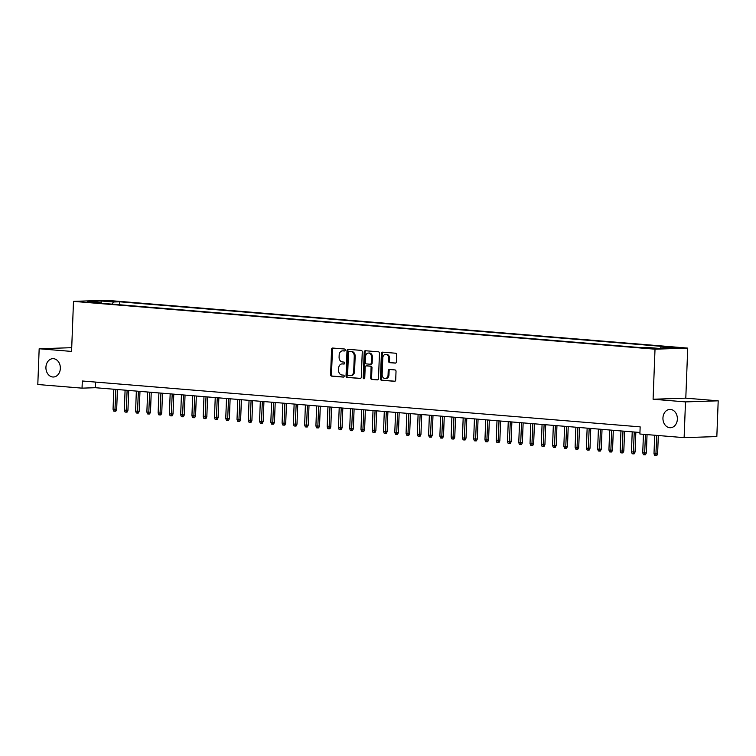 <?xml version="1.0" encoding="UTF-8"?>
<svg xmlns="http://www.w3.org/2000/svg" width="756" height="756" viewBox="0 0 756 756"><rect width="100%" height="100%" fill="white"/><g stroke="black" fill="none" stroke-linecap="round" stroke-linejoin="round"><path stroke-width="1.13" d="M345.218 350.066A0.983 0.775 -91.9 0 0 344.481 349.017L332.725 348.053A1.408 1.106 -91.9 0 0 331.563 349.366L330.599 374.636A1.408 1.106 -91.9 0 0 331.648 376.129L343.404 377.093A0.983 0.775 -91.9 0 0 343.479 375.127L341.958 375.004A4.498 3.544 -91.9 0 1 338.584 370.223L338.669 368.115A4.498 3.544 -91.9 0 1 342.062 363.91A4.498 3.544 -91.9 0 1 342.383 363.92L343.904 364.042A0.983 0.775 -91.9 0 0 343.98 362.077L342.459 361.954A4.498 3.544 -91.9 0 1 339.094 357.163L339.17 355.065A4.498 3.544 -91.9 0 1 342.562 350.85A4.498 3.544 -91.9 0 1 342.884 350.86L344.405 350.982A0.983 0.775 -91.9 0 0 345.218 350.066M662.946 417.974A9.176 7.22 -91.9 0 0 670.459 427.735A9.176 7.22 -91.9 0 0 677.367 419.164A9.176 7.22 -91.9 0 0 669.854 409.402A9.176 7.22 -91.9 0 0 662.946 417.974M45.927 367.246A9.176 7.22 -91.9 0 0 53.44 377.008A9.176 7.22 -91.9 0 0 60.348 368.427A9.176 7.22 -91.9 0 0 52.835 358.665A9.176 7.22 -91.9 0 0 45.927 367.246M676.497 347.439L669.088 347.354L676.497 347.439M395.237 363.126A1.408 1.106 -91.9 0 0 396.39 361.812L396.664 354.715A1.408 1.106 -91.9 0 0 395.615 353.222L382.564 352.154A1.408 1.106 -91.9 0 0 381.402 353.468L380.429 378.728A1.408 1.106 -91.9 0 0 381.487 380.221L394.537 381.298A1.408 1.106 -91.9 0 0 395.7 379.985L396.021 371.423A1.408 1.106 -91.9 0 0 394.972 369.93L389.387 369.467A1.408 1.106 -91.9 0 0 388.225 370.78L388.064 375.033A3.761 2.958 -91.9 0 1 385.229 378.548A3.761 2.958 -91.9 0 1 382.149 374.541L382.782 357.909A3.761 2.958 -91.9 0 1 385.617 354.394A3.761 2.958 -91.9 0 1 388.697 358.391L388.593 361.17A1.408 1.106 -91.9 0 0 389.652 362.663L395.435 363.116M653.09 399.234L685.494 401.899L684.123 437.648L716.83 436.571L718.2 400.822L685.796 398.157L687.724 348.1L655.017 349.187L653.09 399.234L685.796 398.157M71.716 347.684L39.17 348.762L71.574 351.417L73.493 301.37L655.017 349.187M39.17 348.762L37.8 384.511L82.035 388.149L95.294 387.705L639.945 432.489M684.123 437.648L639.888 434.01L640.162 426.866L82.309 380.996L82.035 388.149M362.266 351.89A1.408 1.106 -91.9 0 0 361.207 350.397L348.157 349.319A1.408 1.106 -91.9 0 0 346.995 350.633L346.031 375.902A1.408 1.106 -91.9 0 0 347.08 377.395L360.13 378.472A1.408 1.106 -91.9 0 0 361.292 377.159L362.266 351.89M365.356 350.737L378.416 351.814A1.408 1.106 -91.9 0 1 379.465 353.307L378.491 378.567A1.408 1.106 -91.9 0 1 377.339 379.881L371.744 379.427A1.408 1.106 -91.9 0 1 370.695 377.934L371.092 367.681A1.408 1.106 -91.9 0 0 370.034 366.188L366.329 365.885A1.408 1.106 -91.9 0 0 365.167 367.199L364.761 377.868A0.983 0.775 -91.9 0 1 363.211 377.735L364.203 352.05A1.408 1.106 -91.9 0 1 365.356 350.737M106.199 301.181L115.857 301.464L106.199 301.181M687.724 348.1L106.199 300.283L73.493 301.37M660.243 348.488L661.179 347.032L667.368 346.824L119.656 301.795L113.476 301.994L112.086 304.148M661.179 347.032L673.577 348.053L660.139 348.497L647.75 347.476L641.56 347.684L93.848 302.646L100.038 302.438L87.639 301.427L101.077 300.973L113.476 301.994M685.494 401.899L718.2 400.822M95.511 382.082L95.294 387.705M119.542 304.762L119.656 301.795M100.482 303.194L100.038 302.438M101.351 303.26L101.077 300.973M344.755 350.916L343.763 350.831A4.498 3.544 -91.9 0 0 343.441 350.822A4.498 3.544 -91.9 0 0 343.13 350.85M342.619 363.91A4.498 3.544 -91.9 0 1 342.94 363.882A4.498 3.544 -91.9 0 1 343.262 363.882L344.254 363.967M333.198 348.091A1.408 1.106 -91.9 0 0 332.451 349.338L331.478 374.607A1.408 1.106 -91.9 0 0 332.536 376.101L343.744 377.017M348.629 349.357A1.408 1.106 -91.9 0 0 347.883 350.604L346.909 375.874A1.408 1.106 -91.9 0 0 347.968 377.367L360.546 378.406M349.3 351.389A0.983 0.775 -91.9 0 0 348.488 352.305L347.637 374.485A0.983 0.775 -91.9 0 0 348.374 375.534L349.971 375.666A4.498 3.544 -91.9 0 0 350.293 375.675A4.498 3.544 -91.9 0 0 353.685 371.461L354.271 356.303A4.498 3.544 -91.9 0 0 350.907 351.521L350.179 351.36A0.983 0.775 -91.9 0 0 350.047 351.36M350.86 375.637A4.498 3.544 -91.9 0 0 351.181 375.637A4.498 3.544 -91.9 0 0 354.573 371.432L353.685 371.461M350.179 351.36L351.786 351.493A4.498 3.544 -91.9 0 1 355.15 356.274L354.573 371.432M377.754 379.814L371.744 379.427M367.019 365.866A1.408 1.106 -91.9 0 1 367.218 365.857L370.922 366.159A1.408 1.106 -91.9 0 1 371.971 367.652L371.583 377.905A1.408 1.106 -91.9 0 0 372.632 379.399M365.828 350.775A1.408 1.106 -91.9 0 0 365.082 352.022L364.099 377.707A0.983 0.775 -91.9 0 0 364.458 378.595M371.498 357.049A3.761 2.958 -91.9 0 0 368.418 353.043A3.761 2.958 -91.9 0 0 365.583 356.567L365.356 362.426A1.408 1.106 -91.9 0 0 366.405 363.92L370.109 364.222A1.408 1.106 -91.9 0 0 371.272 362.908L371.498 357.049L372.377 357.021A3.761 2.958 -91.9 0 0 369.297 353.014L368.418 353.043M370.317 364.212L370.998 364.194A1.408 1.106 -91.9 0 0 372.16 362.88L371.272 362.908M372.377 357.021L372.16 362.88M385.617 354.394L386.505 354.366A3.761 2.958 -91.9 0 1 389.586 358.363L389.482 361.141A1.408 1.106 -91.9 0 0 390.531 362.634L395.653 363.05M385.229 378.548L386.108 378.52A3.761 2.958 -91.9 0 0 388.943 374.995L388.064 375.033M389.85 369.504A1.408 1.106 -91.9 0 0 389.113 370.752L388.943 374.995M383.027 352.192A1.408 1.106 -91.9 0 0 382.281 353.439L381.317 378.699A1.408 1.106 -91.9 0 0 382.366 380.192L394.953 381.232M116.67 409.374L115.791 411.207L114.912 411.236L113.787 411.141L113.05 409.261L116.67 409.374L117.435 389.529M114.912 411.236L115.848 389.397M113.05 409.261L113.816 389.227M127.944 410.3L127.065 412.133L126.176 412.162L125.052 412.067L124.324 410.187L127.944 410.3L128.7 390.455M126.176 412.162L127.121 390.323M124.324 410.187L125.09 390.153M139.208 411.226L138.329 413.06L137.45 413.088L136.326 412.993L135.589 411.113L139.208 411.226L139.973 391.381M137.45 413.088L138.386 391.249M135.589 411.113L136.354 391.079M150.482 412.152L149.603 413.986L148.715 414.014L147.59 413.919L146.862 412.039L150.482 412.152L151.238 392.307M148.715 414.014L149.66 392.175M146.862 412.039L147.628 392.005M161.746 413.078L160.877 414.912L159.989 414.94L158.864 414.846L158.127 412.965L161.746 413.078L162.512 393.233M159.989 414.94L160.924 393.101M158.127 412.965L158.902 392.94M173.02 414.005L172.141 415.838L171.262 415.866L170.128 415.772L169.401 413.891L173.02 414.005L173.776 394.159M171.262 415.866L172.198 394.027M169.401 413.891L170.166 393.867M184.284 414.931L183.415 416.764L182.527 416.792L181.402 416.698L180.665 414.817L184.284 414.931L185.05 395.086M182.527 416.792L183.462 394.953M180.665 414.817L181.44 394.793M195.558 415.857L194.679 417.69L193.801 417.718L192.667 417.624L191.939 415.743L195.558 415.857L196.324 396.012M193.801 417.718L194.736 395.879M191.939 415.743L192.704 395.719M206.832 416.783L205.953 418.616L205.065 418.644L203.94 418.55L203.203 416.669L206.832 416.783L207.588 396.938M205.065 418.644L206.01 396.805M203.203 416.669L203.978 396.645M218.097 417.709L217.218 419.542L216.339 419.571L215.214 419.476L214.477 417.595L218.097 417.709L218.862 397.864M216.339 419.571L217.274 397.732M214.477 417.595L215.243 397.571M229.37 418.635L228.492 420.468L227.603 420.497L226.479 420.412L225.751 418.522L229.37 418.635L230.126 398.79M227.603 420.497L228.548 398.667M225.751 418.522L226.516 398.497M240.635 419.561L239.765 421.394L238.877 421.423L237.753 421.338L237.015 419.448L240.635 419.561L241.4 399.716M238.877 421.423L239.813 399.593M237.015 419.448L237.79 399.423M251.909 420.487L251.03 422.32L250.151 422.349L249.017 422.264L248.289 420.374L251.909 420.487L252.665 400.642M250.151 422.349L251.086 400.519M248.289 420.374L249.055 400.349M263.173 421.413L262.304 423.247L261.415 423.284L260.291 423.19L259.554 421.3L263.173 421.413L263.938 401.568M261.415 423.284L262.351 401.445M259.554 421.3L260.329 401.275M274.447 422.339L273.568 424.173L272.689 424.21L271.555 424.116L270.828 422.226L274.447 422.339L275.212 402.504M272.689 424.21L273.625 402.372M270.828 422.226L271.593 402.201M285.711 423.275L284.842 425.108L283.954 425.137L282.829 425.042L282.092 423.152L285.711 423.275L286.477 403.43M283.954 425.137L284.899 403.298M282.092 423.152L282.867 403.128M296.985 424.201L296.106 426.034L295.227 426.063L294.103 425.968L293.366 424.078L296.985 424.201L297.751 404.356M295.227 426.063L296.163 404.224M293.366 424.078L294.131 404.054M308.259 425.127L307.38 426.96L306.492 426.989L305.367 426.894L304.64 425.014L308.259 425.127L309.015 405.282M306.492 426.989L307.437 405.15M304.64 425.014L305.405 404.98M319.523 426.053L318.654 427.887L317.766 427.915L316.641 427.82L315.904 425.94L319.523 426.053L320.289 406.208M317.766 427.915L318.701 406.076M315.904 425.94L316.679 405.906M330.797 426.979L329.918 428.813L329.04 428.841L327.906 428.746L327.178 426.866L330.797 426.979L331.553 407.134M329.04 428.841L329.975 407.002M327.178 426.866L327.943 406.832M342.062 427.905L341.192 429.739L340.304 429.767L339.179 429.673L338.442 427.792L342.062 427.905L342.827 408.06M340.304 429.767L341.24 407.928M338.442 427.792L339.217 407.758M353.335 428.832L352.457 430.665L351.578 430.693L350.444 430.599L349.716 428.718L353.335 428.832L354.101 408.987M351.578 430.693L352.513 408.854M349.716 428.718L350.482 408.694M364.6 429.758L363.73 431.591L362.842 431.619L361.718 431.525L360.981 429.644L364.6 429.758L365.365 409.913M362.842 431.619L363.787 409.78M360.981 429.644L361.755 409.62M375.874 430.684L374.995 432.517L374.116 432.545L372.991 432.451L372.254 430.57L375.874 430.684L376.639 410.839M374.116 432.545L375.052 410.706M372.254 430.57L373.02 410.546M387.148 431.61L386.269 433.443L385.38 433.471L384.256 433.377L383.528 431.496L387.148 431.61L387.904 411.765M385.38 433.471L386.325 411.633M383.528 431.496L384.294 411.472M398.412 432.536L397.533 434.369L396.654 434.398L395.53 434.303L394.793 432.423L398.412 432.536L399.177 412.691M396.654 434.398L397.59 412.559M394.793 432.423L395.568 412.398M409.686 433.462L408.807 435.295L407.928 435.324L406.794 435.229L406.066 433.349L409.686 433.462L410.442 413.617M407.928 435.324L408.864 413.485M406.066 433.349L406.832 413.324M420.95 434.388L420.081 436.221L419.193 436.25L418.068 436.165L417.331 434.275L420.95 434.388L421.716 414.543M419.193 436.25L420.128 414.42M417.331 434.275L418.106 414.25M432.224 435.314L431.345 437.148L430.466 437.176L429.332 437.091L428.605 435.201L432.224 435.314L432.99 415.469M430.466 437.176L431.402 415.346M428.605 435.201L429.37 415.176M443.488 436.24L442.619 438.074L441.731 438.102L440.606 438.017L439.869 436.127L443.488 436.24L444.254 416.395M441.731 438.102L442.666 416.272M439.869 436.127L440.644 416.102M454.762 437.166L453.883 439L453.005 439.028L451.88 438.943L451.143 437.053L454.762 437.166L455.528 417.321M453.005 439.028L453.94 417.199M451.143 437.053L451.908 417.029M466.036 438.093L465.157 439.926L464.269 439.964L463.144 439.869L462.417 437.979L466.036 438.093L466.792 418.257M464.269 439.964L465.214 418.125M462.417 437.979L463.182 417.955M477.301 439.019L476.422 440.861L475.543 440.89L474.418 440.795L473.681 438.905L477.301 439.019L478.066 419.183M475.543 440.89L476.478 419.051M473.681 438.905L474.456 418.881M488.574 439.954L487.696 441.787L486.817 441.816L485.683 441.721L484.955 439.831L488.574 439.954L489.33 420.109M486.817 441.816L487.752 419.977M484.955 439.831L485.721 419.807M499.839 440.88L498.969 442.714L498.081 442.742L496.957 442.647L496.219 440.767L499.839 440.88L500.604 421.035M498.081 442.742L499.017 420.903M496.219 440.767L496.994 420.733M511.113 441.806L510.234 443.64L509.355 443.668L508.221 443.574L507.493 441.693L511.113 441.806L511.878 421.961M509.355 443.668L510.291 421.829M507.493 441.693L508.259 421.659M522.377 442.732L521.508 444.566L520.619 444.594L519.495 444.5L518.758 442.619L522.377 442.732L523.143 422.887M520.619 444.594L521.555 422.755M518.758 442.619L519.533 422.585M533.651 443.659L532.772 445.492L531.893 445.52L530.769 445.426L530.032 443.545L533.651 443.659L534.416 423.814M531.893 445.52L532.829 423.681M530.032 443.545L530.797 423.511M544.925 444.585L544.046 446.418L543.158 446.446L542.033 446.352L541.305 444.471L544.925 444.585L545.681 424.74M543.158 446.446L544.103 424.607M541.305 444.471L542.071 424.437M556.189 445.511L555.31 447.344L554.432 447.372L553.307 447.278L552.57 445.397L556.189 445.511L556.955 425.666M554.432 447.372L555.367 425.534M552.57 445.397L553.345 425.373M567.463 446.437L566.584 448.27L565.696 448.299L564.571 448.204L563.844 446.323L567.463 446.437L568.219 426.592M565.696 448.299L566.641 426.46M563.844 446.323L564.609 426.299M578.727 447.363L577.858 449.196L576.97 449.225L575.845 449.13L575.108 447.25L578.727 447.363L579.493 427.518M576.97 449.225L577.905 427.386M575.108 447.25L575.883 427.225M590.001 448.289L589.122 450.122L588.244 450.151L587.11 450.056L586.382 448.176L590.001 448.289L590.757 428.444M588.244 450.151L589.179 428.312M586.382 448.176L587.147 428.151M601.266 449.215L600.396 451.048L599.508 451.077L598.383 450.982L597.646 449.102L601.266 449.215L602.031 429.37M599.508 451.077L600.444 429.238M597.646 449.102L598.421 429.077M612.54 450.141L611.661 451.975L610.782 452.003L609.648 451.908L608.92 450.028L612.54 450.141L613.305 430.296M610.782 452.003L611.717 430.164M608.92 450.028L609.686 430.003M623.813 451.067L622.935 452.901L622.046 452.929L620.922 452.844L620.194 450.954L623.813 451.067L624.569 431.222M622.046 452.929L622.991 431.1M620.194 450.954L620.959 430.929M635.078 451.993L634.199 453.827L633.32 453.855L632.196 453.77L631.458 451.88L635.078 451.993L635.843 432.149M633.32 453.855L634.256 432.026M631.458 451.88L632.224 431.856M646.352 452.92L645.473 454.753L644.584 454.781L643.46 454.696L642.732 452.806L646.352 452.92L647.051 434.605M644.584 454.781L645.473 434.473M642.732 452.806L643.441 434.303M657.616 453.846L656.747 455.679L655.858 455.717L654.734 455.622L653.997 453.732L657.616 453.846L658.325 435.532M655.858 455.717L656.737 435.399M653.997 453.732L654.705 435.229M111.661 301.559L111.68 301.001M343.763 350.831L342.884 350.86M343.262 363.882L342.383 363.92M332.536 376.101L331.648 376.129M331.478 374.607L330.599 374.636M332.451 349.338L331.563 349.366M347.968 377.367L347.08 377.395M346.909 375.874L346.031 375.902M347.883 350.604L346.995 350.633M355.15 356.274L354.271 356.303M351.786 351.493L350.907 351.521M371.583 377.905L370.695 377.934M371.971 367.652L371.092 367.681M370.922 366.159L370.034 366.188M367.218 365.857L366.329 365.885M364.099 377.707L363.211 377.735M365.082 352.022L364.203 352.05M390.531 362.634L389.652 362.663M389.482 361.141L388.593 361.17M389.586 358.363L388.697 358.391M389.113 370.752L388.225 370.78M382.366 380.192L381.487 380.221M381.317 378.699L380.429 378.728M382.281 353.439L381.402 353.468M343.441 350.822L342.562 350.85M342.94 363.882L342.062 363.91M350.113 351.36L349.225 351.389M351.181 375.637L350.293 375.675M367.114 365.857L366.235 365.885M371.092 364.194L370.213 364.222"/></g></svg>
